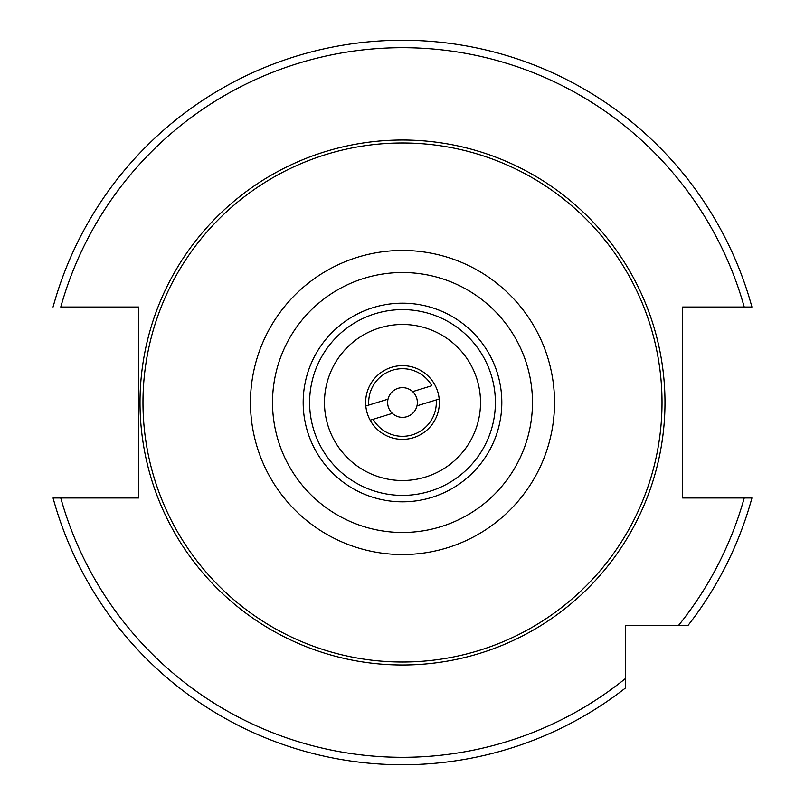 <?xml version="1.0" encoding="UTF-8"?>
<svg xmlns="http://www.w3.org/2000/svg" width="805" height="805" viewBox="0 0 805 805"><rect width="100%" height="100%" fill="white"/><g stroke="black" fill="none" stroke-linecap="round" stroke-linejoin="round"><path stroke-width="1.21" d="M365.641 402.5A36.859 36.859 0 0 0 402.5 439.359A36.859 36.859 0 0 0 439.359 402.5A36.859 36.859 0 0 0 402.5 365.641A36.859 36.859 0 0 0 365.641 402.5M324.475 402.5A78.025 78.025 0 0 0 402.5 480.525A78.025 78.025 0 0 0 480.525 402.5A78.025 78.025 0 0 0 402.5 324.475A78.025 78.025 0 0 0 324.475 402.5M402.5 309.613A92.887 92.887 0 0 0 309.613 402.5A92.887 92.887 0 0 0 402.5 495.387A92.887 92.887 0 0 0 495.387 402.5A92.887 92.887 0 0 0 402.5 309.613M402.5 662.022A259.522 259.522 0 0 0 662.022 402.5A259.522 259.522 0 0 0 402.5 142.978A259.522 259.522 0 0 0 142.978 402.5A259.522 259.522 0 0 0 402.5 662.022M402.5 303.183A99.317 99.317 0 0 0 303.183 402.5A99.317 99.317 0 0 0 402.5 501.817A99.317 99.317 0 0 0 501.817 402.5A99.317 99.317 0 0 0 402.5 303.183M53.452 497.983L53.06 497.983A362.25 362.25 0 0 0 625.425 688.034L625.425 625.425L678.545 625.425A354.824 354.824 0 0 0 744.233 497.983L746.899 497.983M678.545 625.425L688.034 625.425A362.25 362.25 0 0 0 751.94 497.983L682.64 497.983L682.64 307.017L744.233 307.017A354.824 354.824 0 0 0 60.767 307.017L138.712 307.017L138.712 497.983L60.767 497.983A354.824 354.824 0 0 0 625.425 678.545M53.06 497.983L60.767 497.983L53.06 497.983A362.25 362.25 0 0 0 402.5 764.75M751.94 307.017L744.233 307.017L751.94 307.017A362.25 362.25 0 0 0 53.06 307.017M751.94 497.983L744.233 497.983M412.623 391.622A14.862 14.862 0 0 0 388.02 399.169L368.791 405.076A33.81 33.81 0 0 1 431.852 385.716L412.623 391.622A14.862 14.862 0 0 1 406.857 416.708A14.862 14.862 0 0 1 392.377 413.378L373.148 419.284A33.81 33.81 0 0 0 436.209 399.924L439.198 399.008M436.209 399.924L416.98 405.831M370.169 420.2L373.148 419.284M392.377 413.378A14.862 14.862 0 0 1 388.02 399.169M368.791 405.076L365.802 405.992M402.5 140.01A262.49 262.49 0 0 0 140.01 402.5A262.49 262.49 0 0 0 402.5 664.99A262.49 262.49 0 0 0 664.99 402.5A262.49 262.49 0 0 0 402.5 140.01M402.5 554.534A152.034 152.034 0 0 0 554.534 402.5A152.034 152.034 0 0 0 402.5 250.466A152.034 152.034 0 0 0 250.466 402.5A152.034 152.034 0 0 0 402.5 554.534M402.5 532.477A129.977 129.977 0 0 0 532.477 402.5A129.977 129.977 0 0 0 402.5 272.523A129.977 129.977 0 0 0 272.523 402.5A129.977 129.977 0 0 0 402.5 532.477"/></g></svg>
